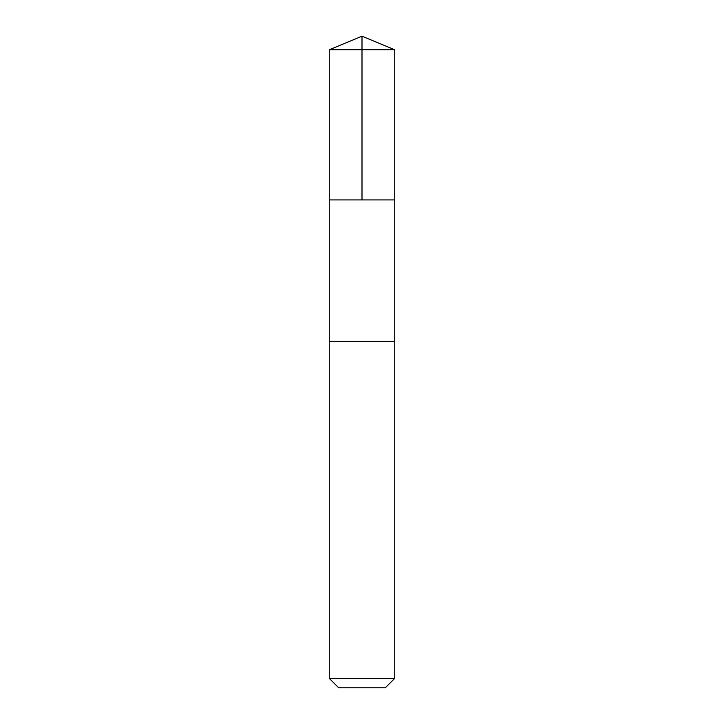 <?xml version="1.0" encoding="UTF-8"?>
<svg xmlns="http://www.w3.org/2000/svg" width="724" height="724" viewBox="0 0 724 724"><rect width="100%" height="100%" fill="white"/><g stroke="black" fill="none" stroke-linecap="round" stroke-linejoin="round"><path stroke-width="1.09" d="M329.257 199.924L394.743 199.924L394.743 49.766L329.257 49.766L329.257 199.924L394.743 199.924L394.734 341.384L329.266 341.384L329.257 199.924M351.43 341.384L329.257 341.384L329.257 678.352L394.743 678.352L394.743 341.384L351.43 341.384M394.743 678.352L385.295 687.8L338.705 687.8L329.257 678.352M362 199.924L362 36.2L329.257 49.766M362 36.2L394.743 49.766"/></g></svg>
